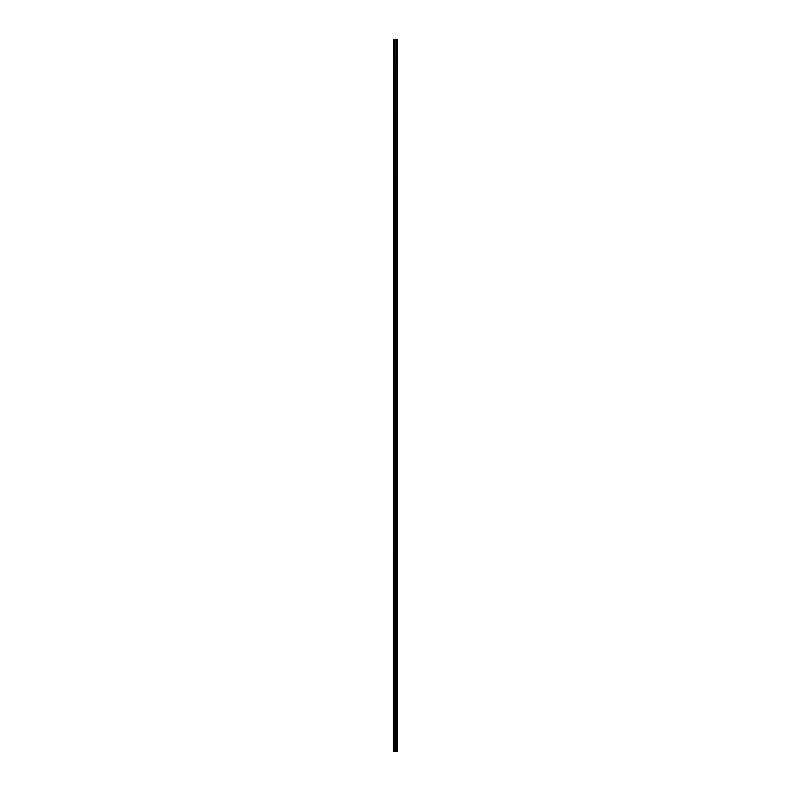 <?xml version="1.0" encoding="UTF-8"?>
<svg xmlns="http://www.w3.org/2000/svg" width="791" height="791" viewBox="0 0 791 791"><rect width="100%" height="100%" fill="white"/><g stroke="black" fill="none" stroke-linecap="round" stroke-linejoin="round"><path stroke-width="1.19" d="M397.28 751.45L397.636 39.55L397.28 751.45L396.904 39.55L396.924 751.45M393.72 751.45L393.72 39.55L393.364 751.45L394.096 751.45L394.096 39.55L396.172 39.55L396.054 751.45L396.904 751.45M394.096 751.45L394.828 751.45L394.828 39.55L394.946 751.45L396.054 751.45L396.054 39.55L396.904 39.55M394.096 39.55L394.076 751.45"/></g></svg>
